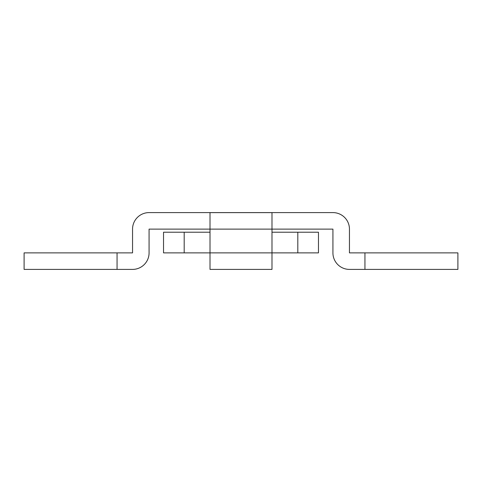 <?xml version="1.0" encoding="UTF-8"?>
<svg xmlns="http://www.w3.org/2000/svg" width="482" height="482" viewBox="0 0 482 482"><rect width="100%" height="100%" fill="white"/><g stroke="black" fill="none" stroke-linecap="round" stroke-linejoin="round"><path stroke-width="0.72" d="M117.06 252.875L132.55 252.875L132.55 229.125A16.527 16.527 0 0 1 149.077 212.598L332.923 212.598A16.527 16.527 0 0 1 349.45 229.125L349.45 252.875L457.9 252.875L457.9 269.402L349.45 269.402A16.527 16.527 0 0 1 332.923 252.875L332.923 229.125L210.013 229.125L210.013 212.628L271.987 212.628L271.987 269.402L210.013 269.402L210.013 229.125L149.077 229.125L149.077 252.875A16.527 16.527 0 0 1 132.55 269.402L24.1 269.402L24.1 252.875L117.06 252.875L117.06 269.402M184.19 232.222L184.19 252.875L163.537 252.875L163.537 232.222L210.013 232.222M271.987 232.222L318.463 232.222L318.463 252.875L184.19 252.875M318.463 232.222L318.463 252.875M364.94 252.875L364.94 269.402M297.81 232.222L297.81 252.875"/></g></svg>
